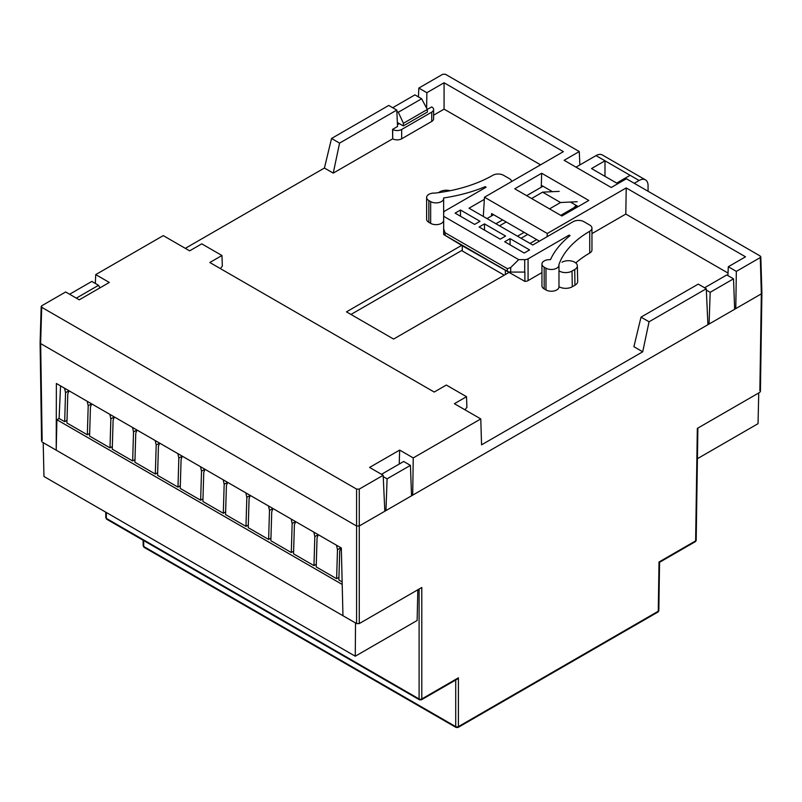 <?xml version="1.0" encoding="UTF-8"?>
<svg xmlns="http://www.w3.org/2000/svg" width="802" height="802" viewBox="0 0 802 802"><rect width="100%" height="100%" fill="white"/><g stroke="black" fill="none" stroke-linecap="round" stroke-linejoin="round"><path stroke-width="1.2" d="M577.169 201.733L560.558 202.515L542.613 192.149L559.215 191.367M531.586 198.515L542.613 192.149M560.558 202.515L549.53 208.881M484.338 199.367L469.02 208.209L532.739 245.001L573.129 221.683A7.619 4.401 180 0 1 583.896 221.683L589.731 225.051A7.619 4.401 180 0 1 591.956 228.159A7.619 4.401 180 0 1 589.731 231.267A114.235 65.954 0 0 0 558.934 264.6A7.619 4.401 180 0 1 558.974 265.081A7.619 4.401 180 0 1 554.272 269.141A7.619 4.401 180 0 1 545.982 268.189L544.177 267.156A7.619 4.401 180 0 1 541.952 264.038A7.619 4.401 180 0 1 550.483 259.678A124.39 71.809 180 0 1 570.082 235.608L569.119 235.136L528.077 258.835A4.762 2.747 180 0 1 524.708 259.637L518.724 259.637L510.704 267.537L507.335 268.68L445.06 232.72L443.666 228.841L443.666 233.372A4.762 2.747 180 0 0 445.06 235.317L507.335 271.266A4.762 2.747 0 0 0 510.704 272.078L524.708 272.078A4.762 2.747 0 0 0 524.879 272.068L524.879 281.402L462.283 245.773L443.666 234.505L443.666 233.472M505.811 270.394L462.734 245.522M576.006 167.167L596.016 155.618L604.989 160.801L591.525 168.57L616.658 183.077L630.121 175.307L639.094 180.49L634.252 183.287M604.989 176.34L604.989 160.801L630.121 175.307M648.066 191.267L648.066 185.673A12.692 7.328 120 0 0 645.44 179.859A12.692 7.328 120 0 0 639.094 180.49M596.016 155.618A12.692 7.328 -60 0 1 602.362 154.986L645.44 179.859M504.247 275.186L462.283 250.956L462.283 245.773M505.37 270.645L505.37 274.535M573.801 207.818L576.157 205.372M524.147 232.339L517.48 236.189M499.536 225.823L506.202 221.984M510.082 238.655L529.601 249.923L524.217 253.031L504.689 241.763L510.082 238.655L510.082 244.871M460.488 216.239L460.488 210.024L455.105 213.131L474.624 224.4L480.007 221.292L460.488 210.024M484.498 223.888L505.591 236.059L500.207 239.166L479.115 226.996L484.498 223.888L484.498 230.104M443.666 228.841L443.666 212.851A4.762 2.747 180 0 1 445.06 210.906L486.102 187.207L485.28 186.645A124.39 71.809 180 0 1 443.596 197.964A7.619 4.401 180 0 1 443.646 198.495A7.619 4.401 180 0 1 438.945 202.555A7.619 4.401 180 0 1 430.654 201.603L428.849 200.57A7.619 4.401 180 0 1 426.624 197.462A7.619 4.401 180 0 1 435.075 193.092A114.235 65.954 0 0 0 492.799 175.307A7.619 4.401 180 0 1 503.566 175.307L509.4 178.676A7.619 4.401 180 0 1 511.626 181.543M430.654 201.603L430.654 223.367L428.849 222.334L428.849 200.57M551.966 191.407L551.405 191.738M502.613 219.908L495.947 223.758M486.964 218.575L493.631 214.725M526.653 195.668L542.994 186.224M430.654 223.367A7.619 4.401 0 0 0 438.945 224.319A7.619 4.401 0 0 0 443.646 220.259L443.646 198.495M426.624 197.462L426.624 219.227A7.619 4.401 0 0 0 428.849 222.334M536.708 239.597L530.042 243.447M577.099 205.913L560.758 215.357M527.736 234.415L521.069 238.264M545.982 268.189L545.982 289.953L544.177 288.91L544.177 267.156M524.879 281.402A4.762 2.747 0 0 0 528.077 280.6L541.952 272.58M575.756 262.936A114.235 65.954 180 0 1 589.731 253.031A7.619 4.401 0 0 0 591.956 249.923L591.956 228.159M545.982 289.953A7.619 4.401 0 0 0 554.272 290.905A7.619 4.401 0 0 0 558.974 286.845L558.974 265.081M541.952 264.038L541.952 285.803A7.619 4.401 0 0 0 544.177 288.91M518.724 259.637L443.666 216.299M106.285 512.468L106.375 518.403L419.105 698.963A1.905 1.123 -0 0 0 420.398 699.284A1.905 1.123 -0 0 0 421.792 698.963A1.905 1.103 60 0 1 421.762 699.294A1.905 1.103 60 0 1 421.401 699.815L419.496 699.815L106.766 519.265L105.814 517.641A1.905 1.103 -0.9 0 0 106.375 518.403A1.905 1.103 120 0 0 106.766 519.265M143.638 540.548L143.728 546.493L455.716 726.622A1.905 1.123 -0 0 0 457.01 726.943A1.905 1.123 -0 0 0 458.403 726.622A1.905 1.103 60 0 1 458.363 726.953A1.905 1.103 60 0 1 458.012 727.474L456.107 727.474L144.119 547.355L143.167 545.731A1.905 1.103 -0.9 0 0 143.728 546.493A1.905 1.103 120 0 0 144.119 547.355M658.231 611.555A1.905 1.073 21.9 0 0 658.693 611.144L657.881 612.086A1.905 1.103 -120 0 0 658.231 611.555A1.905 1.103 -120 0 0 658.272 611.224A1.905 1.103 0.9 0 0 658.833 610.462L658.693 611.144A1.905 1.073 21.9 0 0 658.733 610.803M695.585 541.2A1.905 1.073 21.9 0 0 696.046 540.779L695.234 541.721A1.905 1.103 -120 0 0 695.585 541.2A1.905 1.103 -120 0 0 695.625 540.869A1.905 1.103 0.9 0 0 696.186 540.107L696.046 540.779A1.905 1.073 21.9 0 0 696.086 540.438M99.909 287.888L98.546 285.301L91.819 281.422L69.604 294.244M76.33 298.133L98.546 285.301M396.86 111.398L398.303 112.24L403.416 123.287L403.316 125.924L397.932 122.816L397.882 124.41M403.416 123.287L427.306 109.483L427.406 112.019L403.316 125.924M427.306 109.483L421.641 98.766L414.915 94.877L392.699 107.709M398.303 112.24L421.641 98.766M455.716 680.006L455.716 726.622A1.905 1.103 120 0 0 456.107 727.474M419.105 589.039L419.105 698.963A1.905 1.103 120 0 0 419.496 699.815M56.22 449.651L56.371 383.486L341.331 548.007L342.955 615.725L356.579 623.585L359.266 623.585L359.266 525.992L385.962 510.573L384.76 509.882M383.236 476.619L387.085 478.834L385.962 510.573L411.546 495.806L410.423 465.371L403.697 461.481L381.481 474.303M706.331 290.073L710.181 292.299L709.068 324.038L734.642 309.271L733.519 278.825L726.792 274.946L704.577 287.768M359.266 489.09L383.176 475.285L384.82 511.235L359.266 525.992L359.266 489.09L356.579 489.09L41.754 307.326L41.754 305.773L40.661 342.043L40.661 343.597L356.579 525.992L359.266 525.992L356.579 525.992L356.579 623.585M356.579 489.09L356.579 525.992L40.661 343.597L42.145 440.498M42.145 442.052L55.759 449.912M410.423 465.371L387.085 478.834M733.519 278.825L710.181 292.299M411.546 495.806L709.068 324.038L707.855 323.336M734.642 309.271L761.339 293.853L759.855 390.754M759.855 392.308L697.329 428.408L695.625 540.869L659.013 562.001L658.272 611.224L458.403 726.622L458.403 677.82L421.792 698.963L421.792 587.485L359.266 623.585M421.401 699.815L457.07 679.224L458.403 677.82M761.339 292.299L761.339 293.853L761.339 292.299L761.339 293.853L735.785 308.61L734.592 307.918M438.373 192.67L439.987 191.748A8.962 5.173 180 0 1 450.092 190.706M562.042 262.214A8.962 5.173 180 0 1 574.723 262.214A8.962 5.173 180 0 1 577.35 265.813A8.962 5.173 180 0 1 574.723 269.532L572.026 271.086A8.962 5.173 180 0 1 558.974 270.855M383.176 475.285L369.592 467.436L399.657 450.082L413.241 457.922L480.779 418.935L481.561 444.839L642.713 351.797L633.901 346.705L641.019 317.141L649.059 321.782L706.271 288.75L698.241 284.108L641.019 317.141M480.779 418.935L454.403 403.707L466.513 396.709L446.323 385.05L434.203 392.048L209.833 262.505L221.953 255.507L201.753 243.848L189.643 250.846L163.267 235.618L95.729 274.615L109.313 282.454L79.248 299.818L65.664 291.968L41.754 305.773M399.236 464.047L399.657 450.082M418.423 96.912L418.824 88.07L442.734 74.265L445.421 74.265L579.275 151.548L579.876 164.931M727.905 275.587L728.306 266.745L736.336 271.387L760.246 257.582L760.246 256.028L761.339 293.853M399.276 123.598L397.461 124.651M221.953 255.507L222.334 266.094L220.39 268.6M466.513 396.709L466.904 407.296L464.959 409.802M396.789 110.074L388.759 105.433L331.547 138.465L339.577 143.107L396.789 110.074L397.541 126.505L392.559 129.383L392.699 138.796A6.346 3.659 0 0 0 401.672 138.796L431.737 121.433A6.346 3.659 0 0 0 433.601 118.846L433.601 109.523A6.346 3.659 180 0 0 431.737 106.927L427.245 109.363M433.601 109.523A6.346 3.659 180 0 1 431.737 112.11L401.672 129.473A6.346 3.659 180 0 1 392.699 129.473L392.559 129.383M95.729 274.615L95.328 283.447M706.271 288.75L707.915 324.7L412.689 495.145L411.496 494.453M412.689 495.145L413.241 457.922M558.974 286.685A9.293 5.363 180 0 0 572.267 286.765L574.954 285.211A9.293 5.363 180 0 0 577.681 281.352L577.35 265.813M418.824 88.07L426.864 92.711L426.634 108.21M735.785 308.61L736.336 271.387M760.246 256.028L626.392 178.756L611.234 187.498L564.117 160.3L579.275 151.548M541.681 173.252L588.798 200.46L561.871 215.999L514.754 188.801L541.681 173.252L541.32 185.262L552.458 191.688M570.402 202.054L578.222 206.565M547.094 236.71L547.295 233.492L626.212 187.929L745.519 256.81L728.306 266.745M626.212 187.929L625.821 214.054L591.956 233.613M728.015 273.061L625.821 214.054M509.18 272.329L393.592 339.066L346.474 311.858L462.062 245.131M540.558 164.831L444.077 109.132L444.077 82.766L563.385 151.648L484.468 197.222L483.315 216.47M444.077 109.132L433.601 115.187M426.864 92.711L444.077 82.766M339.577 143.107L333.241 173.122L324.419 168.029L185.312 248.349M392.699 129.473L392.699 138.796L333.241 173.122M331.547 138.465L324.419 168.029M649.059 321.782L642.713 351.797M547.295 233.492L484.468 197.222M541.26 187.227L541.32 185.262M462.283 250.184L350.965 314.454M491.466 215.979L491.616 213.563L538.733 240.76L538.683 241.562M56.21 450.173L43.198 442.654L43.96 476.488L355.266 656.216L355.527 622.974L56.21 450.173L56.902 419.737L342.203 584.447M342.945 615.214L342.314 588.818M342.143 581.901L338.865 580.006L339.727 551.004L340.93 547.776M338.945 577.37L336.619 578.703L316.199 566.924L317.061 537.921L318.274 534.693M316.279 564.287L313.963 565.621L293.542 553.831L294.404 524.839L295.607 521.611M293.622 551.205L291.296 552.538L270.875 540.748L271.738 511.756L272.951 508.528M270.956 538.112L268.63 539.455L248.219 527.666L249.081 498.674L250.284 495.446M248.299 525.029L245.973 526.373L225.552 514.583L226.415 485.591L227.628 482.363M225.633 511.947L223.307 513.29L202.896 501.501L203.758 472.508L204.961 469.28M202.976 498.864L200.65 500.207L180.229 488.418L181.092 459.426L182.305 456.198M180.31 485.781L177.984 487.125L157.573 475.335L158.435 446.333L159.638 443.115M157.653 472.699L155.327 474.042L134.906 462.253L135.769 433.25L136.982 430.032M134.987 459.616L132.661 460.96L112.25 449.17L113.112 420.168L114.315 416.95M112.33 446.534L110.004 447.867L89.583 436.087L90.446 407.085L91.659 403.857M89.664 433.451L87.338 434.784L66.927 423.005L67.789 394.003L68.992 390.774M66.997 420.368L64.681 421.702L59.087 418.474L56.902 419.737M417.832 589.771L417.13 620.497L355.266 656.216M336.499 545.22L337.482 549.711L336.619 578.703M313.843 532.137L314.815 536.628L313.963 565.621M291.176 519.054L292.159 523.546L291.296 552.538M268.52 505.972L269.492 510.463L268.63 539.455M245.853 492.889L246.836 497.38L245.973 526.373M223.197 479.807L224.169 484.288L223.307 513.29M200.53 466.724L201.513 471.205L200.65 500.207M177.874 453.641L178.846 458.122L177.984 487.125M155.207 440.549L156.19 445.04L155.327 474.042M132.551 427.466L133.523 431.957L132.661 460.96M109.884 414.383L110.866 418.875L110.004 447.867M87.228 401.301L88.2 405.792L87.338 434.784M64.561 388.218L65.543 392.709L64.681 421.702M59.087 418.474L60.551 385.902M337.482 549.711L340.88 547.746M314.815 536.628L318.214 534.663M292.159 523.546L295.557 521.581M269.492 510.463L272.891 508.498M246.836 497.38L250.234 495.415M224.169 484.288L227.567 482.333M201.513 471.205L204.911 469.25M178.846 458.122L182.244 456.168M156.19 445.04L159.588 443.085M133.523 431.957L136.921 429.992M110.866 418.875L114.265 416.91M88.2 405.792L91.598 403.827M65.543 392.709L68.942 390.744M758.742 392.95L758.04 423.677L697.409 458.684M485.28 187.678L485.28 186.645M569.119 236.389L569.119 235.136M524.708 272.078L524.708 259.637M528.077 258.835L528.077 280.6M510.704 272.078L510.704 267.537M507.335 271.266L507.335 268.68M445.06 235.317L445.06 232.72M589.731 253.031L589.731 231.267M420.398 699.284A1.905 1.073 21.9 0 0 421.762 699.294M457.01 726.943A1.905 1.073 21.9 0 0 458.363 726.953M401.672 129.473L401.672 138.796M431.737 121.433L431.737 112.11M572.267 286.765L572.026 271.086M574.723 269.532L574.954 285.211M105.734 512.147L105.814 517.641M143.087 540.237L143.167 545.731M40.1 342.845L41.584 441.28M697.88 428.088L696.186 540.107M695.234 541.721L659.555 562.322L658.833 610.462M657.881 612.086L458.012 727.474M760.807 256.79L761.9 293.061L760.416 391.536M41.193 306.534L40.1 342.805"/></g></svg>
